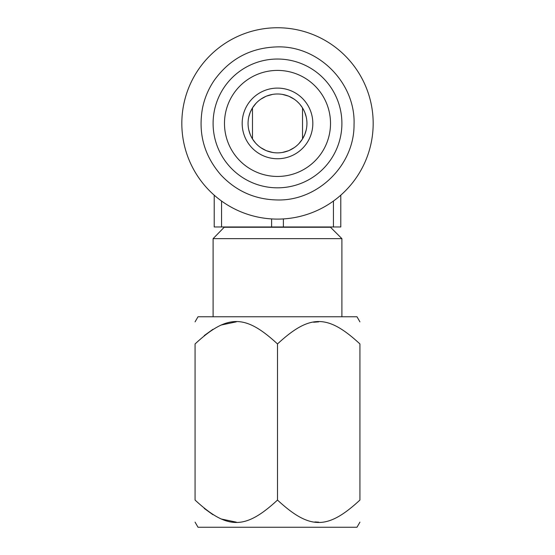 <?xml version="1.0" encoding="UTF-8"?>
<svg xmlns="http://www.w3.org/2000/svg" width="555" height="555" viewBox="0 0 555 555"><rect width="100%" height="100%" fill="white"/><g stroke="black" fill="none" stroke-linecap="round" stroke-linejoin="round"><path stroke-width="0.83" d="M340.791 195.173L340.791 226.974L271.61 226.974L271.61 218.92M271.61 226.974L214.209 226.974L214.209 195.173L214.209 226.974M224.484 227.266L330.516 227.266L341.901 238.65L213.099 238.65L224.484 226.974M195.069 321.858L198.017 316.759L356.983 316.759L359.931 321.858M236.257 321.858L221.14 325.036M212.926 329.316L204.254 335.574M277.5 343.947L277.5 500.062C245.171 529.949 227.397 529.935 195.069 500.062C195.069 529.942 195.069 529.942 195.069 500.062L195.069 343.947C195.069 314.068 195.069 314.068 195.069 343.947C227.397 314.075 245.171 314.061 277.5 343.947C309.822 314.075 327.603 314.061 359.931 343.947C359.931 314.068 359.931 314.068 359.931 343.947L359.175 343.198M318.681 321.858L313.561 322.233M277.5 500.062C309.822 529.935 327.603 529.949 359.931 500.062L359.543 500.45M318.681 522.151L314.879 521.943M236.284 522.151L221.14 518.974M212.926 514.7L204.254 508.435M359.931 500.062C359.931 529.942 359.931 529.942 359.931 500.062L359.931 343.947M195.069 522.151L198.017 527.25L356.983 527.25L359.931 522.151M272.526 94.412L266.58 96.091M265.887 96.376L260.795 99.185M256.077 103.237L252.601 107.725M250.256 112.276L248.82 116.779M250.194 134.435L248.793 129.939L250.229 134.511M252.58 139.104L255.522 143.01M256.077 143.62L257.915 145.41M260.843 147.699L265.928 150.495M266.65 150.793L272.588 152.452M252.483 138.944L252.483 107.906L250.319 112.124M304.702 134.678L302.517 138.944L302.517 107.906M282.495 152.438L288.454 150.752M289.217 150.433L294.233 147.644M298.951 143.585L302.42 139.097M304.757 134.553L306.173 130.099M306.2 116.883L304.771 112.332M302.413 107.739L299.922 104.347M298.916 103.23L296.87 101.26M294.15 99.151L289.058 96.348M288.336 96.057L282.405 94.399M304.806 112.422L306.207 116.911M277.5 152.868A29.436 29.436 0 0 1 248.064 123.425A29.436 29.436 0 0 1 277.5 93.989A29.436 29.436 0 0 1 306.936 123.425A29.436 29.436 0 0 1 277.5 152.868M277.5 158.751A35.326 35.326 0 0 1 242.174 123.425A35.326 35.326 0 0 1 277.5 88.099A35.326 35.326 0 0 1 312.826 123.425A35.326 35.326 0 0 1 277.5 158.751M277.5 70.409A53.016 53.016 0 0 0 224.484 123.425A53.016 53.016 0 0 0 277.5 176.448A53.016 53.016 0 0 0 330.516 123.425A53.016 53.016 0 0 0 277.5 70.409M277.5 59.031A64.401 64.401 0 0 0 213.099 123.425A64.401 64.401 0 0 0 277.5 187.826A64.401 64.401 0 0 0 341.901 123.425A64.401 64.401 0 0 0 277.5 59.031M277.5 27.75A95.675 95.675 0 0 1 373.175 123.425A95.675 95.675 0 0 1 277.5 219.1A95.675 95.675 0 0 1 181.825 123.425A95.675 95.675 0 0 1 277.5 27.75M221.563 226.974L221.563 201.049M333.437 201.049L333.437 226.974M283.39 226.974L283.39 218.92M213.099 316.759L213.099 238.65M341.901 316.759L341.901 238.65M277.5 199.966C255.113 199.578 236.243 191.239 220.89 174.936C204.074 155.525 197.962 133.179 202.547 107.906C204.628 97.971 208.507 88.807 214.195 80.406C229.763 58.774 250.86 47.605 277.5 46.884C318.841 45.794 355.769 83.312 354.034 124.625C354.416 165.092 317.966 200.986 277.5 199.966"/></g></svg>
